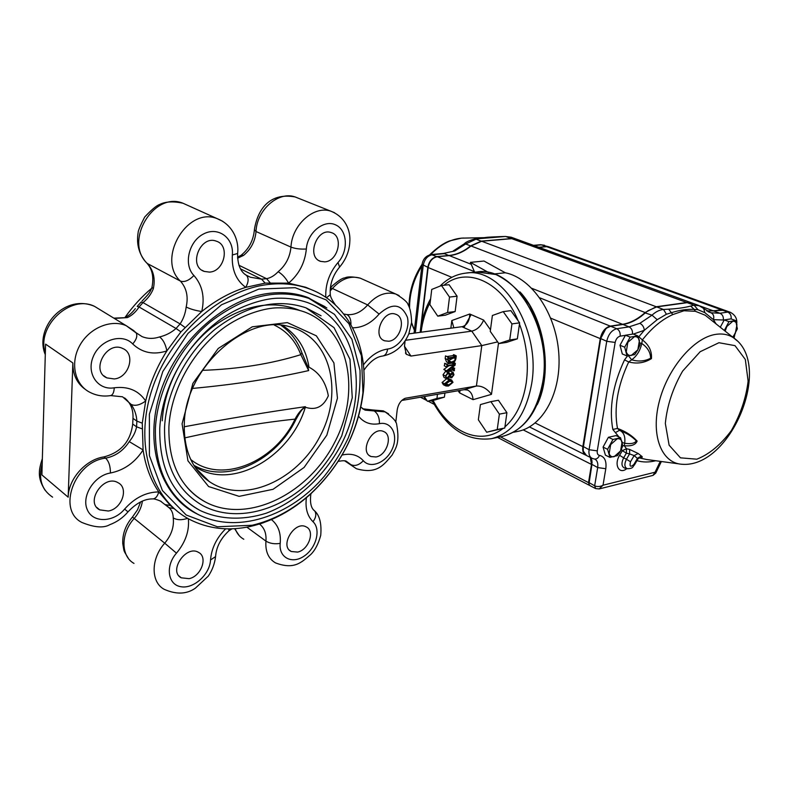 <?xml version="1.0" encoding="UTF-8"?>
<svg xmlns="http://www.w3.org/2000/svg" width="789" height="789" viewBox="0 0 789 789"><rect width="100%" height="100%" fill="white"/><g stroke="black" fill="none" stroke-linecap="round" stroke-linejoin="round"><path stroke-width="1.18" d="M471.122 314.614L463.922 327.613M474.662 272.205L470.392 262.362L484.012 261.041L505.325 272.777C531.47 277.945 555.811 313.203 558.73 352.634C561.876 392.074 543.118 426.504 518.048 431.346L517.732 431.415M505.325 272.777L494.23 273.951M519.981 291.9C544.765 318.154 553.04 372.142 537.26 404.599M470.392 262.362L488.529 272.471M297.621 552.083C308.795 549.923 315.284 530.76 306.122 526.865C294.751 520.316 279.217 546.057 291.279 551.511L297.621 552.083M189.123 578.662C201.244 576.266 208.158 556.965 198.503 552.359C186.165 544.607 168.106 571.157 181.243 577.814L189.123 578.662M108.359 511.016C121.989 508.895 129.12 487.868 117.926 482.651C103.714 474.051 84.689 502.406 99.72 509.872L108.359 511.016M314.436 290.983L305.777 287.275L288.577 283.133L265.134 283.113L245.734 287.364C230.378 292.226 215.713 300.284 201.747 311.517L180.918 331.873L166.873 350.918C156.893 366.757 149.831 383.454 145.689 401.009L142.276 423.18L143.095 449.947C145.442 466.013 150.669 479.998 158.776 491.922L170.404 505.532L177.555 511.479M114.316 378.947C129.268 377.625 135.964 353.561 122.699 348.491C106.663 340.394 90.183 371.037 106.9 377.901L114.316 378.947M209.489 272.106C224.411 271.564 230.339 245.28 216.354 241.187C200.367 234.688 187.831 266.228 204.302 271.426L209.489 272.106M324.723 261.859C338.205 261.406 343.925 235.901 331.212 232.577C316.941 227.163 306.024 257.253 320.699 261.386L324.723 261.859M388.76 341.233C400.654 340.276 406.562 317.395 395.654 314.229C383.198 309.012 371.708 336.795 384.637 340.809L388.76 341.233M252.125 525.267C273.448 520.227 293.084 509.615 311.004 493.421C340.759 465.303 358.068 431.721 362.95 392.656L361.431 355.78L348.935 323.687L326.232 299.948L295.175 287.689L258.9 289.07L221.581 304.741L188.029 333.362L162.81 371.501L149.387 414.156L149.397 455.598L162.406 490.541L186.204 515.01L217.389 526.766L252.125 525.267M326.843 307.957L307.473 297.345C296.24 293.261 284.089 291.861 271.002 293.143C226.325 297.335 177.979 339.092 160.798 391.088C143.381 443.053 159.94 494.871 195.919 513.363L198.779 514.793M448.576 384.924L452.669 382.389L451.781 381.166L449.059 381.087L444.888 383.691L445.627 384.864L448.576 384.924L446.091 383.681L450.194 380.959M445.44 385.742L443.369 384.707L442.057 382.507L446.702 378.72L449.207 379.943L451.683 380.071L453.014 382.33L448.428 386.058L445.854 385.949L444.542 383.75L442.057 382.507M447.718 378.612L449.631 379.055M395.772 422.391L397.183 410.043C398.267 403.919 401.019 399.984 405.447 398.228L476.418 386.018C481.911 385.732 486.931 388.504 491.478 394.352L498.5 343.097M410.941 356.066L404.481 346.253L406.305 354.271L410.941 356.066L481.793 345.602L476.418 386.018L464.149 389.697L401.769 400.447M404.481 346.292L405.092 340.947M388.582 413.86L385.081 411.868L374.213 410.951L372.388 409.935L362.546 408.771M372.388 409.935L383.257 410.862L385.89 412.252M447.185 356.5L452.925 355.632L453.764 354.665L456.269 355.849L455.934 358.541C455.292 361.392 453.803 362.95 451.456 363.206L449.03 363.098L447.669 359.666L445.174 358.462L445.489 355.908L448.339 357.052L448.29 357.703M448.675 362.92L446.535 361.885L445.174 358.462M450.913 368.276L451.781 367.644L454.286 368.838L452.215 367.329M454.346 368.364L454.375 370.731L453.783 369.854L446.249 371.057L443.803 369.439L448.921 365.711M446.249 371.057L454.02 365.031L447.6 365.918L446.752 367.033L444.256 365.82L444.897 363.334L447.402 364.538L447.343 365.337M446.436 364.074L452.284 363.029M446.515 378.661L445.509 376.008L447.994 372.595L448.931 372.664L450.164 374.242L453.064 372.23L453.981 374.765L451.643 377.872L449.888 376.383L447.314 378.72L446.515 378.661L444.029 377.428L443.023 374.785L445.499 371.372L446.682 371.56M448.113 372.26L449.878 370.958L453.064 372.23M405.516 340.296L471.763 331.133L461.9 326.705L408.83 333.865M85.676 389.648C77.036 383.651 72.766 374.745 72.854 362.95L68.17 497.188C68.377 478.884 85.902 459.346 104 456.9C120.954 452.403 130.52 441.455 132.7 424.048L132.986 418.367C133.43 409.649 130.619 402.814 124.544 397.883M142.276 423.18L136.862 421.109C136.487 414.866 134.564 409.294 131.102 404.382L122.551 396.798L110.638 395.585C112.797 394.983 114.001 392.389 114.257 387.793C97.974 390.703 85.952 373.404 93.26 356.598C100.114 339.645 122.325 332.8 132.72 343.965C142.188 352.861 153.569 355.178 166.873 350.918C165.601 344.329 163.165 339.664 159.585 336.933C165.769 335.463 171.252 332.642 176.036 328.49L139.051 306.97C135.945 311.852 132.059 315.393 127.404 317.602L113.823 318.135M124.613 509.092L127.986 511.874C136.191 503.165 144.426 498.835 152.672 498.904C155.413 498.845 157.455 496.518 158.776 491.922C146.103 492.05 134.722 497.78 124.613 509.092C113.438 522.712 92.609 523.196 87.184 509.447C81.267 495.956 94.414 475.402 110.411 473.015C110.46 466.279 108.862 461.318 105.618 458.143C115.47 456.239 123.35 450.726 129.258 441.613C133.173 436.82 135.619 431.889 136.576 426.8L132.7 424.048M267.974 284.504C220.506 289.928 169.724 334.714 151.902 389.874C133.854 445.016 151.587 499.634 189.508 519.369C208.227 528.946 228.662 531.273 250.813 526.352C272.491 521.223 292.423 510.434 310.619 494.003C340.818 465.461 358.403 431.366 363.354 391.709C368.542 345.503 347.633 302.384 308.657 288.646C296.151 284.168 282.59 282.787 267.974 284.504M375.968 456.969C387.034 455.352 393.188 434.907 383.582 431.514C372.152 425.863 358.985 452.008 370.988 456.525L375.968 456.969M343.767 314.012L346.894 314.574C354.498 315.284 361.421 312.069 367.654 304.919L332.416 288.488C341.213 278.803 350.494 275.371 360.257 278.172L363.068 279.434M238.929 265.262L266.564 278.685C270.647 277.896 274.503 275.578 278.132 271.732C285.697 265.38 289.967 257.165 290.963 247.105L256.021 231.512C256.79 209.825 278.497 190.899 295.116 196.934L298.203 198.167M237.528 257.165L241.049 255.311L243.594 255.36L237.578 258.23M246.326 275.243L250.409 277.235L261.573 279.158L240.487 268.852M147.099 263.378C152.316 269.256 153.944 277.195 151.981 287.206L153.303 288.804C151.172 294.139 147.73 298.725 142.996 302.582L180.099 323.904C183.383 318.963 185.415 313.332 186.174 307.02C188.492 296.664 186.559 288.015 180.375 281.071L147.375 263.546C123.488 241.819 153.569 191.086 182.989 203.237L187.545 205.288M225.634 528.817C216.521 538.009 211.482 548.394 210.525 559.963C209.913 574.382 193.611 589.196 180.799 586.7C167.751 584.698 165.157 565.891 176.47 553.158L164.733 543.187C171.43 535.139 174.251 526.707 173.225 517.87C173.146 513.432 171.746 510.039 169.024 507.702L160.581 501.193M137.187 306.408L139.051 306.97L142.996 302.582L141.053 302.118L137.306 306.28M151.666 288.291C141.704 296.664 132.858 306.319 125.126 317.267M72.854 362.95L45.584 344.132L41.896 474.919L68.17 497.188M448.616 357.861L455.44 356.825L452.925 355.632M447.669 359.666L447.994 357.101L445.489 355.908M455.44 356.825L455.924 355.898L453.419 354.715M455.884 356.243L453.379 355.06M448.132 360.967L452.906 358.196M451.505 362.072L454.661 360.672L455.44 357.841L448.487 358.867L448.024 359.587L449.099 362.023L451.505 362.072L449 360.869M455.588 358.601L454.286 357.979M447.659 365.485L454.474 364.419L455.322 363.305L455.075 365.238L448.28 370.189L453.833 369.42L451.338 368.207M455.322 363.305L453.586 362.476M454.977 363.354L453.379 362.595M454.928 363.759L452.935 362.802M454.474 364.419L451.969 363.216M446.752 367.033L447.057 364.597L444.552 363.384M446.298 370.662L443.803 369.439M454.099 370.317L453.29 369.933M454.04 370.791L452.521 370.051M454.691 368.305L452.393 367.201M453.833 369.42L454.286 368.838M452.363 372.171L449.878 370.958M447.994 372.595L445.499 371.372M445.509 376.008L443.023 374.785M449.917 374.637L447.886 373.453L445.854 375.988L446.515 377.832L447.274 377.892L449.917 374.637L447.639 373.513M447.274 377.892L445.913 377.211M445.854 376.018L447.333 373.631M451.702 377.024L453.636 374.814L452.945 373.059L450.134 375.939L451.702 377.024L450.302 376.333M450.539 375.051L450.992 374.252M453.636 374.814L451.387 373.72M444.542 383.75L449.207 379.943M452.669 382.389L450.184 381.156M444.878 383.819L446.091 383.681M237.667 252.825L237.617 253.486L232.341 254.995C234.057 238.081 218.218 226.118 203.532 233.968C188.66 241.355 183.304 264.808 193.907 275.489C202.388 285.174 205.002 297.187 201.747 311.517C195.534 310.57 190.336 309.071 186.174 307.02M114.257 387.793C128.163 386.117 138.637 390.525 145.689 401.009C139.89 405.151 135.027 406.276 131.102 404.382M244.965 274.325L246.543 275.43C248.86 278.221 248.594 282.196 245.734 287.364C236.029 280.282 231.562 269.493 232.341 254.995M129.258 441.613L143.095 449.947C134.939 462.581 124.041 470.264 110.411 473.015M339.595 267.047L338.008 262.53C348.679 250.823 347.495 230.023 335.601 224.865C323.904 219.184 307.365 232.676 306.349 248.999C304.929 262.924 299.001 274.296 288.577 283.133C285.618 277.827 282.137 274.03 278.132 271.732M330.216 293.686L330.295 294.632L326.478 297.769M173.225 517.87C176.904 520.129 181.717 520.286 187.654 518.343M350.918 324.634C351.115 319.634 349.774 316.281 346.894 314.574M228.78 528.867L228.938 530.79M260.922 523.571L263.822 522.584M458.123 390.733L459.553 392.863L460.125 390.387M459.553 392.863L473.075 399.658C472.67 394.816 470.796 391.61 467.473 390.042L464.149 389.697M490.462 329.802L483.627 320.068L469.731 314.012L451.821 320.551L453.823 327.8M469.731 314.012C469.692 320.383 467.443 324.535 462.985 326.468L461.9 326.705M497.642 341.884L481.793 345.602L471.763 331.133C477.089 329.832 481.043 326.143 483.627 320.068M194.676 466.585L199.104 469.1C236.138 488.884 291.24 454.908 305.333 407.252C315.758 410.625 323.431 406.808 328.332 395.792C325.778 382.152 319.348 372.615 309.012 367.201C305.935 348.462 297.088 334.556 282.472 325.462M187.22 487.474C192.694 493.727 199.015 498.707 206.185 502.415C248.446 524.143 308.795 493.529 334.743 442.254C361.48 391.314 349.241 328.747 304.524 311.961C295.993 308.982 286.861 307.602 277.107 307.838C265.834 308.026 245.3 313.332 226.749 325.758C194.636 347.594 171.055 388.553 168.915 426.593C168.215 463.173 180.642 488.44 206.185 502.415M164.585 426.711C163.796 464.672 176.775 491.113 203.532 506.025C235.901 522.712 279.405 511.094 310.264 481.191C318.855 472.384 326.518 462.739 333.234 452.275L341.765 435.844L352.259 397.725L349.991 359.36L334.023 327.642L305.895 307.799C276.781 298.134 246.582 305.225 215.308 329.072C186.559 352.742 166.647 391.048 164.585 426.711M321.084 315.778L305.895 307.799M179.29 493.776C185.307 500.798 192.269 506.38 200.189 510.532C220.082 519.793 243.209 520.513 266.268 513.195C296.802 501.626 324.131 476.349 340.966 445.006C370.169 389.391 356.835 320.837 307.572 302.572C298.074 299.317 287.896 297.867 277.038 298.232C264.305 298.587 241.187 305.047 221.64 318.648C187.131 342.712 162.001 387.034 159.772 428.102C159.102 467.788 172.574 495.265 200.189 510.532M184.162 426.78C228.494 418.545 268.891 411.848 305.343 406.69L304.948 407.163C302.601 409.669 302.798 407.223 295.954 419.413L295.974 419.373M308.667 370.583L300.816 354.675L301.94 352.841L307.779 366.51L308.667 370.583C273.349 378.582 234.668 384.529 192.644 388.415M190.701 459.445C221.236 484.693 275.036 462.029 295.037 419.127C298.045 413.367 301.487 409.215 305.343 406.69M193.867 465.323L195.406 466.131C229.086 483.904 277.028 459.405 295.954 419.413L295.037 419.127C262.707 422.431 225.93 428.683 184.715 437.885M202.349 370.347C238.288 369.104 271.11 363.877 300.816 354.675C295.678 341.006 286.871 331.153 274.375 325.127M282.679 326.508L281.002 325.324C290.707 332.07 297.69 341.243 301.94 352.841L301.792 352.436M490.876 401.64L498.421 400.26L506.923 412.696L504.763 428.023L486.685 432.234L478.351 419.797L480.402 404.589L490.876 401.64L499.378 414.136L497.228 429.532L486.685 432.234M506.923 412.696L499.378 414.136M504.763 428.023L497.228 429.532M444.927 393.011L444.404 397.143L434.847 399.993L427.421 401.295L424.995 397.587M437.471 394.293L436.958 398.445L427.421 401.295M444.404 397.143L436.958 398.445M441.495 285.529L449.059 284.701L457.078 296.191L455.154 311.537L445.302 315.206L437.767 316.162L429.916 304.653L431.741 289.435L441.495 285.529L449.513 297.068L447.6 312.483L437.767 316.162M457.078 296.191L449.513 297.068M455.154 311.537L447.6 312.483M503.204 311.625L510.858 310.639L519.626 322.849L517.357 338.846L506.449 342.446L498.826 343.57L490.255 331.36L492.385 315.492L503.204 311.625L511.962 323.894L509.724 339.97L498.826 343.57M519.626 322.849L511.962 323.894M517.357 338.846L509.724 339.97M606.149 441.436L605.242 443.102M607.599 449.316L609.927 457.373L617.531 455.608L620.578 450.923L622.827 445.854L620.568 437.777L612.945 439.463L607.599 449.316L603.072 447.097L608.398 437.284L612.945 439.463M609.927 457.373L605.419 455.145L603.072 447.097M608.398 437.284L616.022 435.607L620.568 437.777M609.167 453.547C610.015 456.101 611.672 457.147 614.138 456.683L620.578 450.923L622.097 442.018C621.278 439.443 619.631 438.378 617.166 438.812L610.666 444.582L609.167 453.547M624.691 347.19L626.999 355.947L634.701 354.646L637.828 349.833L640.126 344.675L637.887 335.917L630.164 337.12L624.691 347.19L619.996 345.257L625.45 335.226L630.164 337.12M626.999 355.947L622.314 353.985L619.996 345.257M625.45 335.226L633.173 334.023L637.887 335.917M626.259 351.746C627.107 354.527 628.774 355.77 631.269 355.464L637.828 349.833L639.425 340.473C638.607 337.682 636.95 336.42 634.455 336.686L627.847 342.327L626.259 351.746M722.28 323.549L720.88 326.143M720.278 327.257L724.243 319.92L728.957 321.646L724.44 330.266M724.243 319.92L730.999 318.874L735.703 320.59L728.957 321.646M732.892 337.386L737.36 328.855L735.703 320.59M732.636 337.11L735.249 333.668L736.946 324.881C736.334 322.247 734.934 321.044 732.754 321.271L726.827 326.498L725.17 331.153M724.194 320.018L713.424 319.673L704.853 312.651L697.9 309.692L694.221 309.436L695.365 311.29L684.004 310.748L672.77 314.584C661.991 319.456 651.862 327.899 642.374 339.921C648.962 344.882 651.98 351.115 651.458 358.601C644.485 362.979 636.901 364.094 628.705 361.954L631.654 359.804C638.508 361.796 644.83 361.273 650.629 358.226C650.501 352.328 647.542 347.416 641.773 343.491C640.165 350.681 636.792 356.115 631.654 359.804L628.468 355.819M619.03 437.047L612.836 429.453L617.481 428.427C625.559 431.366 632.107 435.587 637.127 441.1C635.549 444.878 631.259 446.416 624.257 445.696L624.681 443.231C630.589 444.207 634.474 443.448 636.338 440.952C632.176 436.564 626.762 433.122 620.095 430.636L619.76 430.478M637.985 458.902L634.139 455.578L629.583 453.912L629.681 449.464L626.486 448.734L626.387 453.162L622.324 450.667L626.486 448.734L624.257 445.696L622.807 445.736M629.681 449.464L638.163 453.488L641.398 456.032C642.986 457.176 642.473 457.61 639.859 457.344M627.561 355.898L624.513 359.873L628.705 361.954C617.531 385.89 613.783 408.051 617.481 428.427L619.641 430.439M724.657 310.245L706.905 311.004M708.049 311.675L710.958 312.769L719.972 313.253L713.897 311.044M697.9 309.692L694.054 305.165L699.695 305.807M693.136 303.41L687.199 302.67L656.675 306.911L647.838 310.827L640.993 316.468C635.027 320.867 629.02 323.529 622.965 324.466L610.666 326.281L606.83 328.007C603.605 330.64 601.553 334.24 600.685 338.797L583.258 446.83L583.258 451.042L586.513 455.529L591.543 458.044M666.409 314.259L663.529 309.485L668.668 309.17C677.583 308.667 684.911 307.631 690.661 306.053L694.221 309.436C687.249 308.992 679.595 310.097 671.242 312.76L666.409 314.259L657.198 319.683L644.317 330.285C643.982 327.001 642.493 324.683 639.83 323.332L652.03 315.166C655.718 311.734 659.555 309.85 663.529 309.485L656.675 306.911M590.744 457.65L591.908 460.431L591.908 464.652L588.919 484.19L589.935 485.61L595.419 488.47M645.047 313.164L645.599 312.671M583.081 448.852L600.666 338.56L605.705 328.974M588.87 483.361L592.085 462.078M622.235 442.53L624.681 443.231C625.43 437.214 624.109 433.112 620.706 430.922M615.331 432.658L619.434 430.35M633.33 334.092L644.317 330.285L638.824 336.814L642.374 339.921L641.773 343.491L639.918 342.939M668.668 309.17L672.77 314.584M634.425 464.977L633.922 464.405L637.532 458.231L641.398 456.032M639.11 457.196L640.175 457.265L638.045 458.803L634.445 464.938C632.344 466.763 633.843 468.419 627.452 468.755C624.424 467.443 624.089 464.277 626.436 459.267L630.51 461.762L634.139 455.578L638.163 453.488M716.077 323.904L713.424 319.673C714.311 316.359 713.493 314.052 710.958 312.769M704.853 312.651L703.63 308.351M652.976 475.392L655.057 472.216L655.689 473.232M661.379 461.506L655.728 473.134L653.045 475.382L599.275 488.924L595.665 488.598L594.659 485.817C597.381 486.941 600.173 486.744 603.023 485.225L599.127 488.953M657.198 319.683L652.03 315.166L645.264 312.967M700.395 306.132L713.463 310.886L721.264 309.742L724.223 310.087M713.463 310.886L706.727 310.886M421.464 324.121L428.141 267.54C429.344 261.376 432.402 257.766 437.293 256.721L449.306 255.616C456.87 254.847 464.1 251.632 471.003 245.981L645.136 312.533L656.241 306.753L686.765 302.512L692.703 303.252M645.136 312.533C637.798 319.141 630.263 323.066 622.531 324.289L610.242 326.104C605.193 327.514 601.859 331.696 600.251 338.619L582.854 446.623C582.282 451.012 583.308 453.882 585.921 455.243M590.34 457.442L591.494 464.445L588.515 482.621L589.61 485.422M426.957 400.595L425.399 399.776L424.245 397.192M471.003 245.981L481.675 241.247L511.775 238.682L517.742 239.609M539.104 247.371L546.688 246.681L549.677 247.115M549.331 246.996L546.343 246.553L538.759 247.253M517.406 239.481L511.44 238.564L481.339 241.118L470.668 245.852C463.764 251.504 456.535 254.709 448.98 255.478L436.958 256.583C432.066 257.638 429.019 261.248 427.806 267.402L420.152 332.337C421.691 319.713 425.172 308.519 430.626 298.765M512.436 237.676L506.153 236.631L511.509 238.712M464.188 243.88C465.786 242.085 469.277 240.477 474.672 239.037L505.394 236.473L511.193 237.223L516.184 239.037M481.408 241.266L476.083 239.146L465.717 243.959L454.77 250.961L443.27 253.476L454.77 250.961M423.979 396.62L425.113 399.619M453.32 250.882L464.021 244.008L465.717 243.959L470.875 246.089M271.426 519.596C278.162 524.991 281.091 532.92 280.203 543.374C278.576 557.626 292.038 564.52 304.09 556.127C316.261 548.148 321.212 529.202 312.986 521.707C315.985 517.623 316.576 514.053 314.762 511.006C311.034 508.372 309.742 502.613 310.905 493.736M306.398 497.701C305.087 508.008 307.286 516.016 312.986 521.707M176.47 553.158C185.514 542.26 189.478 530.79 188.364 518.738M338.008 262.53C329.329 272.836 325.255 284.434 325.798 297.305M399.126 295.579L395.861 294.07C403.435 298.666 407.518 302.207 408.091 304.692C410.112 308.055 411.286 313.914 411.621 322.257L408.84 333.826C403.504 346.144 394.786 353.551 382.704 356.036C385.348 355.484 386.995 353.147 387.646 349.034C399.747 347.732 410.605 330.246 407.41 317.296C401.453 303.587 392.025 302.522 379.105 314.081C371.274 323.214 362.447 327.79 352.644 327.81M387.646 349.034C378.513 350.395 370.445 355.691 363.423 364.922M404.501 398.563L406.059 398.09M330.404 287.551C337.574 281.121 342.416 277.896 344.931 277.886C347.515 276.475 352.624 276.574 360.257 278.172L395.861 294.07C386.048 291.279 376.639 294.899 367.654 304.919L379.105 314.081M101.041 310.333L94.542 306.369C70.418 294.11 36.047 326.35 45.328 353.294M134.15 330.887L126.23 325.699C110.855 318.884 88.999 328.096 79.531 345.937C69.846 363.69 75.113 385.348 90.321 392.518C96.702 395.693 103.467 396.719 110.638 395.585M141.981 428.792L136.576 426.8L136.862 421.109L132.986 418.367M127.986 511.874L127.986 511.874C122.966 517.762 116.89 522.042 109.74 524.705C103.625 528.255 94.355 527.516 81.948 522.486C56.739 510.108 74.452 461.526 105.618 458.143L104 456.9M42.211 463.607C38.138 478.627 41.6 489.811 52.597 497.149M383.257 410.862L385.081 411.868C392.616 417.263 396.482 421.464 396.66 424.462C400.279 444.099 395.161 448.951 392.133 455.056C383.72 464.79 377.231 474.643 356.441 468.745L344.783 460.904M360.898 407.163L365.169 410.152L374.213 410.951C377.842 413.564 379.578 417.805 379.401 423.673C391.472 421.07 398.514 435.064 392.38 448.685C386.62 462.413 370.574 469.238 363.344 460.727C358.009 454.937 350.937 453.044 342.12 455.036M358.64 416.286C363.867 422.756 370.791 425.222 379.401 423.673M330.157 290.904L332.416 288.488L330.364 287.906M334.625 212.754L330.897 211.205C314.14 205.12 291.96 224.776 290.963 247.105C295.313 248.732 300.441 249.363 306.349 248.999M243.594 255.36C251.001 249.235 255.143 241.296 256.021 231.512L254.393 229.668C257.224 211.58 267.944 192.003 295.116 196.934L330.897 211.205C345.562 217.103 349.793 230.141 349.882 238.692C350.03 249.206 346.687 258.555 339.872 266.731C332.82 275.134 329.624 284.434 330.295 294.632C330.364 296.703 332.061 300.126 335.374 304.899M270.035 282.63L266.564 278.685L261.573 279.158L265.134 283.113M222.833 221.364L217.123 218.622C187.338 206.333 156.271 258.91 180.375 281.071C184.419 282.442 188.926 280.578 193.907 275.489M153.303 288.804C155.492 278.764 153.52 270.341 147.375 263.546L146.143 262.402C138.963 254.009 136.29 244.117 138.114 232.725C138.045 230.93 140.235 225.693 144.683 217.034C151.557 209.687 156.587 205.475 159.782 204.42C165.572 201.53 173.314 201.136 182.989 203.237L217.123 218.622C233.495 224.983 239.195 241.523 237.617 253.486C237.489 264.532 240.458 271.85 246.543 275.43L250.409 277.235L245.882 275.006M184.922 327.356L180.099 323.904L176.036 328.49L180.918 331.873M135.905 332.623L141.971 336.558C147.523 338.866 153.391 338.984 159.585 336.933M114.306 318.421L127.404 317.602M170.404 505.532L165.582 504.664L169.024 507.702L173.787 508.53M210.525 559.963L215.575 556.6C214.667 563.849 212.231 570.368 208.276 576.138L195.366 588.17C186.677 594.295 176.263 594.669 164.122 589.284C150.64 582.026 150.768 558.602 164.733 543.187L134.209 518.442C138.765 513.175 141.497 507.396 142.415 501.094M128.331 558.316C122.916 549.174 124.435 552.823 122.749 543.532C122.403 533.916 125.619 525.109 132.414 517.101L134.209 518.442C120.579 533.275 120.648 556.117 133.992 563.405M280.203 543.374C274.661 544.282 269.897 543.522 265.932 541.116C266.534 533.581 264.394 527.88 259.512 524.014M314.762 511.006C319.703 515.602 321.695 523.699 320.738 535.287C318.411 543.887 315.058 550.318 310.688 554.578C301.566 562.212 294.553 570.033 275.548 562.922C268.418 558.75 265.212 551.481 265.932 541.116L246.858 527.16M235.191 528.65C236.838 533.463 239.708 536.993 243.791 539.242M314.397 510.71L313.509 509.812M363.344 460.727C359.074 465.106 354.951 466.427 350.947 464.682L346.41 461.328C345.592 460.549 342.87 460.559 338.234 461.348M502.06 436.504L502.386 436.435C523.541 430.972 537.023 412.677 542.822 381.551C552.389 327.188 513.264 265.301 476.763 271.988L466.013 273.093M440.045 286.111C447.422 278.625 455.963 274.306 465.658 273.132C502.051 266.426 541.185 328.786 531.707 383.503C525.967 414.827 512.544 433.22 491.448 438.684L502.386 436.435C524.971 430.163 538.946 410.832 544.302 378.454L544.499 351.647C542.862 337.879 537.871 322.385 529.537 305.175C519.833 290.924 508.619 280.706 495.887 274.533L476.763 271.988M519.458 324.023C526.648 343.284 528.916 362.861 526.243 382.744C523.137 402.341 516.026 417.065 504.921 426.898M502.987 428.476C480.481 446.288 449.138 432.145 433.053 400.309M421.06 332.208C422.519 321.024 425.567 311.053 430.202 302.305M444 285.253C466.417 266.1 502.06 281.338 518.156 320.807M473.075 399.658L491.478 394.352M451.821 320.551L450.864 328.194M308.44 297.7L310.56 299.021M183.186 504.22L181.016 502.909M132.72 343.965C136.438 339.595 137.611 335.936 136.231 332.968L135.126 331.814M232.025 528.808L229.106 530.642C220.812 538.266 216.304 546.915 215.575 556.6L215.653 555.436M204.104 477.562L205.327 477.67M202.457 476.043L203.838 476.191M193.818 465.244C197.96 471.871 203.089 477.296 209.193 481.497C243.239 504.98 297.749 480.531 320.383 435.548C343.925 390.959 330.216 336.43 289.178 326.626C247.391 313.558 185.819 366.56 184.32 422.726C183.551 449.71 191.845 469.307 209.193 481.497L195.78 468.202M182.081 423.821L187.94 460.806L208.602 486.537L239.116 496.36L273.063 489.298L304.081 467.463L326.824 435.183L337.445 398.179L333.905 362.881L316.33 335.808L287.364 322.612L252.253 326.814L218.237 348.462L192.91 383.355L182.081 423.821M155.403 428.22C154.654 469.287 168.678 497.918 197.487 514.122C236.848 534.666 290.697 516.272 324.486 476.053C333.806 464.277 341.706 451.643 348.196 438.151C356.736 415.892 360.681 393.307 360.011 370.376L351.904 339.29L334.467 314.338L308.884 298.39C277.245 288.024 244.422 295.845 210.426 321.843C179.172 347.673 157.563 389.431 155.403 428.22M325.019 306.665L304.909 296.457M179.645 501.636L181.973 503.116M299.287 310.255C271.682 299.376 242.568 305.067 211.945 327.317C183.847 349.468 164.211 386.354 162.248 420.793M430.616 254.65C440.301 244.689 450.598 239.185 461.526 238.14L463.843 238.022M414.412 330.108L411.592 322.583M409.56 307.759C409.58 293.133 413.692 279.178 421.878 265.913M626.801 468.607C619.276 474.978 613.635 464.839 619.592 455.312L623.655 457.817C621.101 463.261 621.466 466.703 624.76 468.133L627.097 468.676M655.718 460.746C649.041 462.423 642.788 462.393 636.96 460.648M638.942 457.817L646.595 459.504L679.043 463.902M630.51 461.762C629.336 466.595 630.47 467.473 633.922 464.405M626.436 459.267L623.655 457.817L626.387 453.162L629.583 453.912L626.436 459.267M718.927 342.722L735.003 345.641L745.319 359.468L748.12 381.136C746.029 398.189 740.427 414.689 731.304 430.636C720.682 444.838 709.183 454.356 696.815 459.188L680.463 457.837L669.121 445.203L665.334 423.437C667.09 405.556 672.849 388.109 682.633 371.096L700.168 351.716L718.927 342.722M709.814 318.914L733.316 337.643C773.989 364.449 730.703 468.982 681.588 464.238C661.379 462.887 650.619 435.173 659.209 401.779C667.563 368.414 693.62 337.682 715.633 334.388C722.329 333.343 728.217 334.428 733.316 337.643L737.656 341.183M709.863 318.953L705.159 315.206L695.365 311.29M733.149 337.514L733.287 336.834M734.145 320.018L731.176 318.943M625.391 335.335L620.174 336.144C617.649 336.864 615.982 338.964 615.164 342.446L597.283 450.874C596.977 453.488 597.697 454.997 599.433 455.381C604.621 456.565 606.741 461.013 605.794 468.725L603.023 485.225L655.057 472.216L660.285 461.358M619.592 455.312L622.324 450.667L621.337 449.424M612.836 429.453C608.921 408.14 612.806 384.943 624.513 359.873M723.335 320.156C723.681 316.843 722.556 314.535 719.972 313.253L727.764 312.089L721.698 309.89M731.127 318.924C731.462 315.63 730.338 313.351 727.764 312.089L730.762 312.454M690.661 306.053L694.054 305.165L687.199 302.67M599.433 455.381C598.358 458.024 596.681 459.247 594.403 459.03L592.312 458.429C589.57 457.147 588.495 454.237 589.077 449.71L606.731 341.292C608.358 334.339 611.692 330.147 616.742 328.717L629.04 326.873L639.83 323.332M632.482 334.132C632.739 330.65 631.594 328.234 629.04 326.873L622.965 324.466M620.174 336.144C620.47 332.593 619.326 330.118 616.742 328.717L610.666 326.281M615.164 342.446L606.731 341.292L600.666 338.56M597.283 450.874L589.077 449.71L583.249 446.535M588.91 482.523L594.659 485.817L597.687 467.571C598.269 463.301 597.293 460.46 594.768 459.08M605.794 468.725L597.687 467.571L591.888 464.346M659.91 464.248L658.973 463.873M546.688 246.681L721.264 309.742M511.775 238.682L686.765 302.512M481.675 241.247L656.241 306.753M449.306 255.616L471.24 264.305M531.865 288.34L622.531 324.289M437.293 256.721L474.406 271.613M539.755 297.828L610.242 326.104M428.141 267.54L451.821 277.324M550.752 318.174L600.251 338.619M535.179 422.973L582.854 446.623M523.186 429.887L591.494 464.445M430.952 400.674L432.678 401.581M500.473 436.83L588.515 482.621M534.045 245.537L541.629 244.846L546.412 246.701M533.512 245.34L540.544 244.708L544.617 245.29M415.32 332.988L423.2 265.498C424.393 259.364 427.441 255.774 432.323 254.729L444.335 253.644L449.04 255.636M443.27 253.476L431.267 254.561L437.027 256.75M431.267 254.561C426.07 255.646 423.003 258.93 422.056 264.414L428.151 267.451M423.358 396.729L424.265 397.074M424.827 399.481L420.488 397.222M500.581 236.601L501.409 236.759M478.252 238.475L479.751 238.564M518.048 431.346L513.59 432.254M136.803 333.402L126.23 325.699L94.542 306.369C64.313 293.222 34.055 328.283 45.289 354.626M365.169 410.152L363.354 409.136M308.657 288.646L305.777 287.275M449.464 377.073L450.746 377.704M446.446 371.441L448.931 372.664M449.197 378.838L451.683 380.071M183.166 504.201L180.977 502.869M319.141 260.695L320.699 261.386M202.023 270.272L204.302 271.426M103.793 375.791L106.9 377.901M96.84 507.475L99.72 509.872M179.014 575.96L181.243 577.814M289.543 550.258L291.279 551.511M369.528 455.657L370.988 456.525M383.276 340.148L384.637 340.809M135.323 308.607C132.049 312.937 128.765 315.787 125.461 317.158M151.873 287.62C149.969 292.463 149.279 293.39 142.059 301.043M42.35 458.606C38.868 469.563 36.896 477.513 45.141 490.304M241.404 255.034C248.969 248.742 253.289 240.477 254.354 230.23M140.59 501.922L137.513 509.812L132.434 517.081M234.589 528.689L239.343 535.8M153.076 498.914C154.23 498.549 161.331 501.222 161.272 501.557M382.704 356.036C376.254 356.776 369.982 361.51 363.857 370.248M406.305 354.271L405.447 352.969M491.448 438.684C467.098 441.603 447.324 428.871 432.106 400.477M362.95 392.656L363.354 391.709M311.004 493.421L310.619 494.003M193.936 465.441L199.104 469.1M484.012 237.657L461.328 238.15L449.838 240.852C444.02 242.834 437.264 247.509 429.581 254.896M414.393 330.266L411.533 323.204M409.027 306.526C409.116 291.565 413.466 277.491 422.076 264.305M736.709 323.825C737.36 318.707 735.17 314.841 730.15 312.227L724.075 310.038M691.943 302.976L698.403 305.323L710.721 312.7L708.404 311.852M734.806 334.467L734.086 338.165M549.085 246.908L723.641 309.88M516.519 239.156L691.509 302.818M529.478 426.938L585.33 454.937M428.092 401.177L434.197 404.363M497.573 437.422L589.275 485.265M540.544 244.708L548.74 246.779M505.394 236.473L500.68 236.601C483.45 237.43 491.034 236.818 478.42 238.446M478.262 238.465L474.771 239.028M414.057 333.155L422.036 264.621"/></g></svg>
